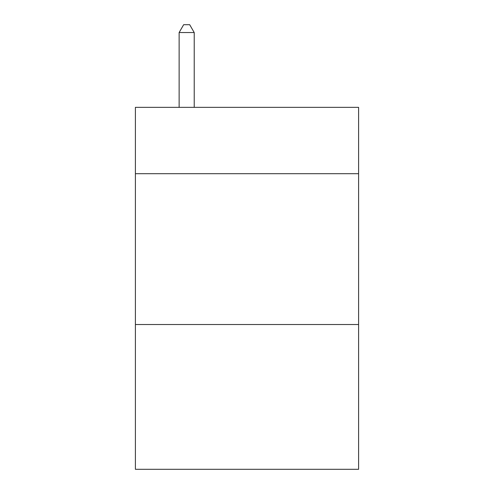 <?xml version="1.0" encoding="UTF-8"?>
<svg xmlns="http://www.w3.org/2000/svg" width="494" height="494" viewBox="0 0 494 494"><rect width="100%" height="100%" fill="white"/><g stroke="black" fill="none" stroke-linecap="round" stroke-linejoin="round"><path stroke-width="0.74" d="M358.601 173.703L358.601 107.346L135.399 107.346L135.399 173.703L358.601 173.703L358.601 469.3L135.399 469.3L135.399 173.703M358.601 324.521L135.399 324.521M194.216 107.346L194.216 32.542L179.131 32.542L179.131 107.346M179.131 32.542L183.657 24.7L189.69 24.7L194.216 32.542"/></g></svg>

